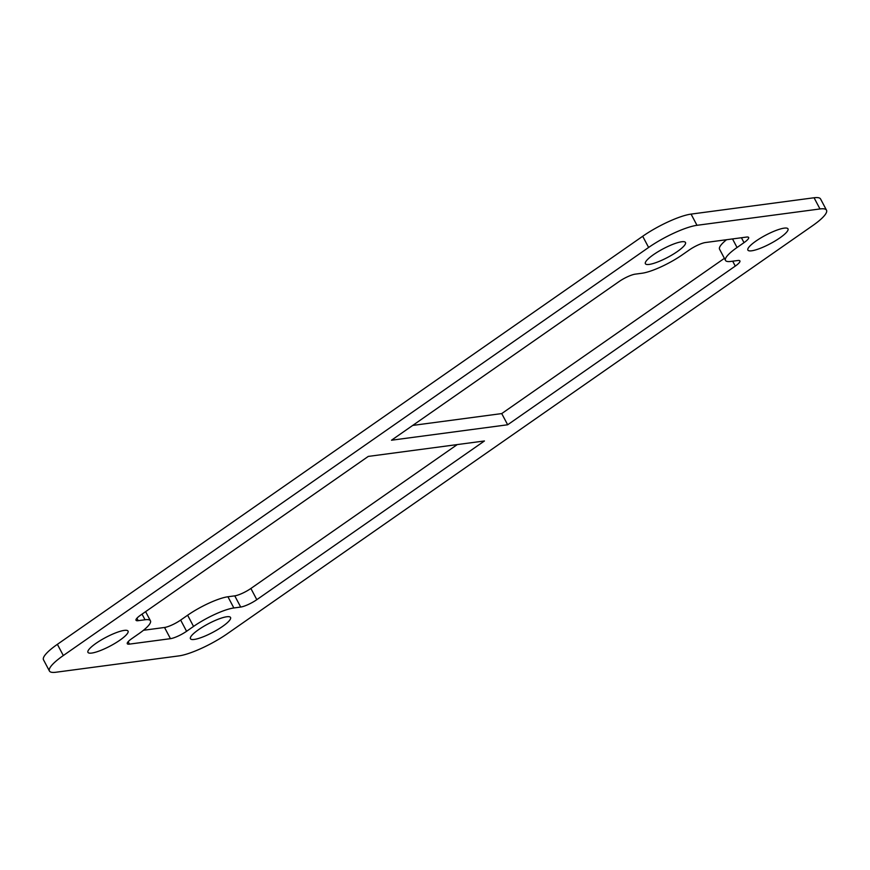 <?xml version="1.0" encoding="UTF-8"?>
<svg xmlns="http://www.w3.org/2000/svg" width="870" height="870" viewBox="0 0 870 870"><rect width="100%" height="100%" fill="white"/><g stroke="black" fill="none" stroke-linecap="round" stroke-linejoin="round"><path stroke-width="1.3" d="M681.688 241.762A22.696 4.839 152.1 0 0 658.068 251.702A22.696 4.839 152.1 0 0 645.377 263.708A22.696 4.839 152.1 0 0 649.172 264.426A22.696 4.839 152.1 0 0 672.793 254.486A22.696 4.839 152.1 0 0 685.484 242.469A22.696 4.839 152.1 0 0 681.688 241.762M124.258 630.391A22.696 4.839 152.1 0 0 100.637 640.342A22.696 4.839 152.1 0 0 87.935 652.348A22.696 4.839 152.1 0 0 91.741 653.065A22.696 4.839 152.1 0 0 115.351 643.115A22.696 4.839 152.1 0 0 128.053 631.109A22.696 4.839 152.1 0 0 124.258 630.391M226.755 616.765A22.696 4.839 152.1 0 0 203.134 626.715A22.696 4.839 152.1 0 0 190.443 638.721A22.696 4.839 152.1 0 0 194.238 639.439A22.696 4.839 152.1 0 0 217.859 629.488A22.696 4.839 152.1 0 0 230.55 617.482A22.696 4.839 152.1 0 0 226.755 616.765M784.196 228.136A22.696 4.839 152.1 0 0 760.576 238.075A22.696 4.839 152.1 0 0 747.874 250.081A22.696 4.839 152.1 0 0 751.669 250.799A22.696 4.839 152.1 0 0 775.29 240.859A22.696 4.839 152.1 0 0 787.992 228.843A22.696 4.839 152.1 0 0 784.196 228.136M256.813 599.669L484.438 440.97L368.271 456.413L140.646 615.112A12.963 2.762 152.1 0 0 136.024 620.266A12.963 2.762 152.1 0 0 138.189 620.68L145.029 619.766A32.418 6.906 -27.9 0 1 150.445 620.799A32.418 6.906 -27.9 0 1 138.885 633.697L131.914 638.547A12.963 2.762 152.1 0 0 127.281 643.713A12.963 2.762 152.1 0 0 129.456 644.115L170.455 638.667A12.963 2.762 152.1 0 0 186.582 631.283L193.553 626.422A32.418 6.906 -27.9 0 1 233.856 607.967L240.696 607.053A12.963 2.762 152.1 0 0 256.813 599.669L250.886 588.468L457.261 444.581M696.99 225.308A38.9 8.287 152.1 0 0 648.618 247.461L63.314 655.534A38.9 8.287 152.1 0 0 49.427 671.009A38.9 8.287 152.1 0 0 55.941 672.238L178.937 655.893A38.9 8.287 152.1 0 0 227.309 633.73L812.623 225.667A38.9 8.287 152.1 0 0 826.5 210.181A38.9 8.287 152.1 0 0 819.986 208.952L696.99 225.308L691.063 214.107A38.9 8.287 152.1 0 0 642.691 236.27L57.376 644.333A38.9 8.287 152.1 0 0 43.5 659.819L49.427 671.009M391.489 440.22L507.667 424.777L735.28 266.089A12.963 2.762 152.1 0 0 739.913 260.924A12.963 2.762 152.1 0 0 737.738 260.522L730.909 261.424A32.418 6.906 -27.9 0 1 725.482 260.402A32.418 6.906 -27.9 0 1 737.053 247.504L744.013 242.643A12.963 2.762 152.1 0 0 748.646 237.488A12.963 2.762 152.1 0 0 746.471 237.075L705.472 242.523A12.963 2.762 152.1 0 0 689.344 249.918L682.385 254.769A32.418 6.906 -27.9 0 1 642.071 273.234L635.241 274.148A12.963 2.762 152.1 0 0 619.114 281.532L391.489 440.22M826.5 210.181L820.573 198.991A38.9 8.287 152.1 0 0 814.059 197.762L691.063 214.107M143.463 630.271L164.528 627.477A12.963 2.762 152.1 0 0 180.655 620.082L187.615 615.231A32.418 6.906 -27.9 0 1 227.929 596.766L234.759 595.852A12.963 2.762 152.1 0 0 250.886 588.468M412.739 425.419L501.729 413.587L724.395 258.346M725.482 260.402L719.555 249.201A32.418 6.906 -27.9 0 1 726.537 239.728M507.667 424.777L501.729 413.587M648.618 247.461L642.691 236.27M63.314 655.534L57.376 644.333M819.986 208.952L814.059 197.762M138.189 620.68L136.905 618.244M145.029 619.766L142.038 614.133M129.456 644.115L128.162 641.69M170.455 638.667L164.528 627.477M186.582 631.283L180.655 620.082M193.553 626.422L187.615 615.231M233.856 607.967L227.929 596.766M240.696 607.053L234.759 595.852M735.28 266.089L732.692 261.185M737.053 247.504L732.507 238.935M744.013 242.643L741.425 237.749M150.445 620.799L145.605 611.654"/></g></svg>
